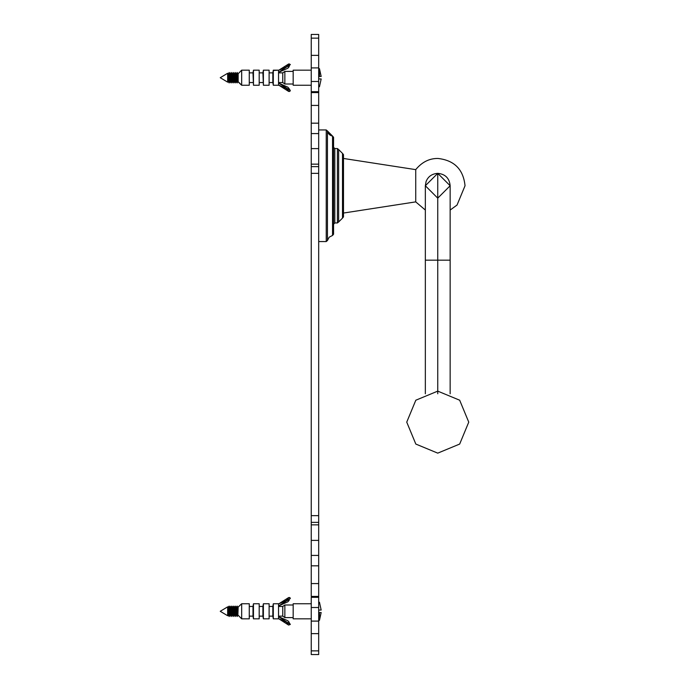 <?xml version="1.0" encoding="UTF-8"?>
<svg xmlns="http://www.w3.org/2000/svg" width="689" height="689" viewBox="0 0 689 689"><rect width="100%" height="100%" fill="white"/><g stroke="black" fill="none" stroke-linecap="round" stroke-linejoin="round"><path stroke-width="1.03" d="M437.748 173.352L450.15 185.754L437.748 198.156L425.346 185.754L426.052 181.638C428.024 176.565 431.925 173.8 437.748 173.352C445.283 174.084 449.417 178.218 450.15 185.754L450.15 185.754C469.941 185.754 469.941 185.754 450.15 185.754C469.941 185.754 469.941 185.754 450.15 185.754L437.748 173.352L425.346 185.754L425.346 260.166L450.15 260.166L437.748 260.166L437.748 173.352L437.748 260.166L425.346 260.166L425.346 393.772M415.734 174.351L415.734 197.157M415.734 191.688L415.734 179.82M425.346 210.059L415.734 201.877L343.492 213.047L415.734 201.877L415.734 169.632C421.961 162.061 429.393 158.341 438.032 158.47C454.361 160.348 463.361 169.442 465.032 185.754L457.04 205.046L450.15 210.059M343.492 154.62L343.492 216.889L343.492 154.62L342.502 153.406L342.502 218.103L343.492 216.889L342.502 218.103L342.502 153.406L338.635 149.539L338.635 221.97L342.502 218.103L338.635 221.97L338.635 149.539L337.421 148.548L337.421 222.96L338.635 221.97L337.421 222.96L337.421 148.548L334.811 148.548L334.811 222.96L334.811 148.548L337.421 148.548M334.811 222.96L333.571 224.201L334.811 222.96L337.421 222.96M333.571 137.283L333.571 234.226L333.571 137.283L332.537 136.06L332.537 235.449L333.571 234.226L332.537 235.449L332.537 136.06L332.537 235.449L329.187 237.18L327.456 240.53L329.187 237.18L332.537 235.449L329.187 237.18L327.456 240.53L327.456 130.979L327.456 240.53L326.233 241.563L327.456 240.53L327.456 130.979L332.537 136.06L327.456 130.979A6.201 6.201 0 0 0 332.537 136.06L329.187 134.329L327.456 130.979L326.233 129.945L326.233 241.563L326.233 129.945L318.688 129.945L318.688 241.563L318.688 129.945L326.233 129.945M318.688 241.563L318.688 129.945L318.688 241.563L326.233 241.563M327.456 240.53L329.187 237.18L332.537 235.449M278.537 70.39L286.46 66.824L278.537 70.39L288.545 64.043L290.336 64.577L278.537 72.379L278.537 83.033L290.302 90.448L290.086 91.129L288.545 91.361L278.537 85.023L286.46 88.588L278.537 85.023M287.993 68.09L289.182 66.695M288.545 64.043L286.46 66.824L289.199 63.836M290.215 64.37L287.864 68.228L278.537 72.379L278.537 70.166L278.537 85.247L278.537 70.166L273.309 70.493M287.864 87.184L278.537 83.033L287.864 87.184L290.302 90.448L289.199 91.568L290.224 90.302M289.182 88.709L287.976 87.296M289.199 91.568L286.46 88.588L288.545 91.361M318.688 654.55L311.247 654.55L318.688 654.55L318.688 650.864L311.247 650.864L311.247 654.55L311.247 650.864L318.688 650.864L318.688 633.647L311.247 633.647L311.247 650.864L311.247 633.647L318.688 633.647L318.688 621.099L311.247 621.099L311.247 633.647L311.247 621.099L318.688 621.099L318.688 607.517L311.247 607.517L311.247 621.099L311.247 607.517L318.688 607.517L318.688 597.311L311.247 597.311L311.247 607.517L311.247 597.311L318.688 597.311L318.688 596.416L311.247 596.416L318.688 596.416L318.688 583.574L311.247 583.574L311.247 596.416L311.247 583.574L318.688 583.574L318.688 565.824L311.247 565.824L311.247 583.574L311.247 565.824L318.688 565.824L318.688 555.429L311.247 555.429L311.247 565.824L311.247 555.429L318.688 555.429L318.688 540.374L311.247 540.374L311.247 555.429L311.247 540.374L318.688 540.374L318.688 524.846L311.247 524.846L311.247 540.374L311.247 524.846L318.688 524.846L318.688 522.374L311.247 522.374L311.247 524.846L311.247 522.374L318.688 522.374L318.688 515.648L311.247 515.648L311.247 522.374L311.247 515.648L318.688 515.648L318.688 173.352L311.247 173.352L311.247 515.648L311.247 173.352L318.688 173.352L318.688 166.626L311.247 166.626L311.247 173.352L311.247 166.626L318.688 166.626L318.688 164.154L311.247 164.154L311.247 166.626L311.247 164.154L318.688 164.154L318.688 148.626L311.247 148.626L311.247 164.154L311.247 148.626L318.688 148.626L318.688 133.571L311.247 133.571L311.247 148.626L311.247 133.571L318.688 133.571L318.688 123.176L311.247 123.176L311.247 133.571L311.247 123.176L318.688 123.176L318.688 105.426L311.247 105.426L311.247 123.176L311.247 105.426L318.688 105.426L318.688 92.584L311.247 92.584L311.247 105.426L311.247 92.584L318.688 92.584L318.688 91.689L311.247 91.689L311.247 92.584L311.247 91.689L318.688 91.689L318.688 81.483L311.247 81.483L311.247 91.689L311.247 81.483L318.688 81.483L318.688 67.901L311.247 67.901L311.247 81.483L311.247 67.901L318.688 67.901L318.688 55.353L311.247 55.353L311.247 67.901L311.247 55.353L318.688 55.353L318.688 38.136L311.247 38.136L311.247 55.353L311.247 38.136L318.688 38.136L318.688 34.45L311.247 34.45L311.247 38.136L311.247 34.45L318.688 34.45L318.688 654.55M321.005 78.942L318.723 78.942L318.723 76.462L321.169 76.462L319.463 68.65L319.463 76.462L321.091 76.462M319.834 78.942L319.463 78.942C319.463 89.131 319.463 89.131 319.463 78.942C319.463 89.131 319.463 89.131 319.463 78.942L318.723 78.942L318.723 76.462L319.463 76.462L319.463 68.65L318.688 68.65L319.463 68.65M220.247 77.702L227.663 82.155L220.247 77.702L227.663 73.258L227.663 81.957M228.429 81.672L228.429 73.732L227.956 73.732L228.429 73.732L228.429 81.672L229.118 82.887L229.118 72.526L229.118 82.887L228.429 81.672L227.663 82.155M229.118 72.526L229.239 82.887L229.239 72.526L228.429 73.732M230.419 81.672L230.419 73.732L230.419 81.672L231.099 82.887L229.945 81.672L229.945 73.732L229.239 72.526L229.239 82.887L229.239 72.526L229.945 73.732L229.945 81.672L229.118 82.887M230.419 73.732L231.099 72.526L231.099 82.887L231.22 72.526L231.22 82.887L231.099 72.526M232.4 81.672L232.4 73.732L232.4 81.672L233.089 82.887L231.926 81.672L231.926 73.732L231.22 72.526L231.22 82.887L231.22 72.526L231.926 73.732L231.926 81.672L231.099 82.887M232.4 73.732L233.089 72.526L233.089 82.887L233.209 72.526L233.209 82.887L233.089 72.526M234.389 81.672L234.389 73.732L234.389 81.672L235.07 82.887L233.916 81.672L233.916 73.732L233.209 72.526L233.209 82.887L233.209 72.526L233.916 73.732L233.916 81.672L233.089 82.887M234.389 73.732L235.07 72.526L235.07 82.887L235.19 72.526L235.19 82.887L235.07 72.526M236.37 81.672L236.37 73.732L236.37 81.672L237.05 82.887L235.896 81.672L235.896 73.732L235.19 72.526L235.19 82.887L235.19 72.526L235.896 73.732L235.896 81.672L235.07 82.887M236.37 73.732L237.05 72.526L237.05 82.887L237.18 72.526L237.18 82.887L237.05 72.526M238.153 81.672L238.153 73.732L238.153 81.672L241.675 85.247L237.877 81.672L237.877 73.732L237.18 72.526L237.18 82.887L237.18 72.526L237.877 73.732L237.877 81.672L237.05 82.887M238.153 73.732L241.675 70.166L241.675 85.247L241.675 70.166L249.272 70.166L249.272 85.247L249.272 70.166L241.675 70.166M249.272 70.166L249.272 85.247L241.675 85.247M252.992 72.87L253.466 70.166L259.193 70.166L259.193 85.247L259.193 70.166L253.466 70.166L253.466 85.247L252.992 72.87L249.272 72.87L252.992 72.87L253.466 85.247L253.466 70.493M259.193 70.166L259.193 85.247L253.466 85.247M262.914 72.87L263.387 70.166L269.115 70.166L269.115 85.247L269.115 70.166L263.387 70.166L263.387 85.247L262.914 72.87L259.193 72.87L262.914 72.87L263.387 85.247L263.387 70.493M269.115 70.166L269.115 85.247L263.387 85.247M272.835 82.542L272.835 72.87L269.115 72.87L272.835 72.87L273.309 85.247L273.309 70.166L273.309 85.247L272.835 82.542L269.115 82.542M272.835 72.87L273.309 70.166L278.537 70.166M278.537 83.033L278.537 85.247L273.309 85.247M282.757 72.87L282.757 82.542L282.757 72.87L278.537 72.87L282.757 72.87L282.757 82.542L282.757 72.87L284.85 71.406L284.85 84.006L284.85 71.406L282.757 72.87M293.169 71.406L284.85 71.406L284.85 84.006L284.85 71.406L293.169 71.406M311.282 85.247L293.169 85.247L293.169 70.166L293.169 85.247L293.169 70.166L311.247 70.166L293.169 70.166M278.537 603.977L286.46 600.412L278.537 603.977L288.545 597.639L290.086 597.871L290.302 598.552L278.537 605.967L278.537 616.629L290.336 624.423L288.622 625.069L278.537 618.61L286.46 622.176L278.537 618.61M289.087 622.176L287.95 620.867M287.864 620.772L278.537 616.621L287.864 620.772L290.336 624.423M288.545 624.957L286.46 622.176L288.545 624.957M290.086 597.871L289.199 597.432L290.302 598.552L290.086 597.871M287.993 601.686L289.182 600.291M288.545 597.639L286.46 600.412L289.199 597.432M290.215 597.966L287.864 601.816L278.537 605.967L278.537 603.753L273.309 603.753L272.835 606.458L269.115 606.458M319.463 620.35L318.688 620.35L319.463 620.35L319.463 612.538L319.463 620.35L321.169 612.538L318.723 612.538L318.723 610.058L321.169 610.058L319.463 602.246L318.688 602.246M319.463 612.538L318.723 612.538L318.723 610.058L319.463 610.058C319.463 599.869 319.463 599.869 319.463 610.058L321.091 610.058M319.834 612.538L320.609 612.538M227.663 606.845L227.663 615.742L227.663 606.845L227.956 607.328L227.663 606.845L220.247 611.298L227.663 615.742L220.247 611.298M227.956 615.268L227.956 607.328L227.956 615.268L228.429 615.268L228.429 607.328L228.429 615.268L227.663 615.742M228.429 615.268L229.118 616.474L229.118 606.113L229.118 616.474L228.429 615.268M229.118 606.113L227.956 607.328M229.118 616.474L229.239 606.113L229.239 616.474L229.945 615.268L229.945 607.328L229.239 606.113L229.945 607.328L229.945 615.268L230.419 615.268L230.419 607.328L230.419 615.268L229.945 615.268M230.419 615.268L231.099 616.474L231.099 606.113L231.099 616.474L230.419 615.268M231.099 606.113L229.945 607.328M231.099 616.474L231.22 606.113L231.22 616.474L231.926 615.268L231.926 607.328L231.22 606.113L231.926 607.328L231.926 615.268L232.4 615.268L232.4 607.328L232.4 615.268L231.926 615.268M232.4 615.268L233.089 616.474L233.089 606.113L233.089 616.474L232.4 615.268M233.089 606.113L231.926 607.328M233.089 616.474L233.209 606.113L233.209 616.474L233.916 615.268L233.916 607.328L233.209 606.113L233.916 607.328L233.916 615.268L234.389 615.268L234.389 607.328L234.389 615.268L233.916 615.268M234.389 615.268L235.07 616.474L235.07 606.113L235.07 616.474L234.389 615.268M235.07 606.113L233.916 607.328M235.07 616.474L235.19 606.113L235.19 616.474L235.896 615.268L235.896 607.328L235.19 606.113L235.896 607.328L235.896 615.268L236.37 615.268L236.37 607.328L236.37 615.268L235.896 615.268M236.37 615.268L237.05 616.474L237.05 606.113L237.05 616.474L236.37 615.268M237.05 606.113L235.896 607.328M237.05 616.474L237.18 606.113L237.18 616.474L237.877 615.268L237.877 607.328L237.18 606.113L237.877 607.328L237.877 615.268L238.153 607.328L237.877 615.268M238.153 615.268L241.675 618.834L241.675 603.753L241.675 618.834L238.153 615.268M241.675 618.834L241.675 603.753L241.675 618.834L249.272 618.834L249.272 603.753L249.272 618.834L241.675 618.834M237.877 607.328L241.675 603.753L249.272 603.753L249.272 618.834M249.272 616.13L252.992 616.13L252.992 606.458L252.992 616.13L249.272 616.13M252.992 616.13L252.992 606.458L253.466 618.834L253.466 603.753L253.466 618.834L252.992 616.13M253.466 618.834L253.466 603.753L253.466 618.834L259.193 618.834L259.193 603.753L259.193 618.834L253.466 618.834M249.272 606.458L252.992 606.458L253.466 603.753L259.193 603.753L259.193 618.834M259.193 616.13L262.914 616.13L262.914 606.458L262.914 616.13L259.193 616.13M262.914 616.13L262.914 606.458L263.387 618.834L263.387 603.753L263.387 618.834L262.914 616.13M263.387 618.834L263.387 603.753L263.387 618.834L269.115 618.834L269.115 603.753L269.115 618.834L263.387 618.834M259.193 606.458L262.914 606.458L263.387 603.753L269.115 603.753L269.115 618.834M269.115 616.13L272.835 616.13L272.835 606.458L272.835 616.13L269.115 616.13M272.835 616.13L272.835 606.458L273.309 618.834L273.309 603.753L273.309 618.834L272.835 616.13M273.309 618.834L273.309 603.753L273.309 618.834L278.537 618.834L278.537 603.753L278.537 618.834L273.309 618.834M278.537 616.629L278.537 618.834M278.537 616.13L282.757 616.13L282.757 606.458L282.757 616.13L278.537 616.13M282.757 606.458L284.85 604.994L282.757 606.458L278.537 606.458M284.85 617.594L284.85 604.994L284.85 617.594L293.169 617.594L284.85 617.594L282.757 616.13M293.169 618.834L311.247 618.834L293.169 618.834L293.169 603.753L293.169 618.834L293.169 603.753L311.282 603.753M319.463 610.058C319.463 599.869 319.463 599.869 319.463 610.058M437.748 393.772L437.748 260.166L437.748 393.772M343.492 158.461L415.734 169.632M334.811 148.548L333.571 147.308M321.169 78.942L319.463 86.754L318.688 86.754M252.992 82.542L249.272 82.542M262.914 82.542L259.193 82.542M293.169 84.006L284.85 84.006L282.757 82.542L278.537 82.542M284.85 604.994L293.169 604.994M468.753 422.133L459.675 400.214L437.748 391.128L415.82 400.214L406.743 422.133L415.82 444.06L437.748 453.138L459.675 444.06L468.753 422.133M450.15 393.772L450.15 185.754"/></g></svg>
